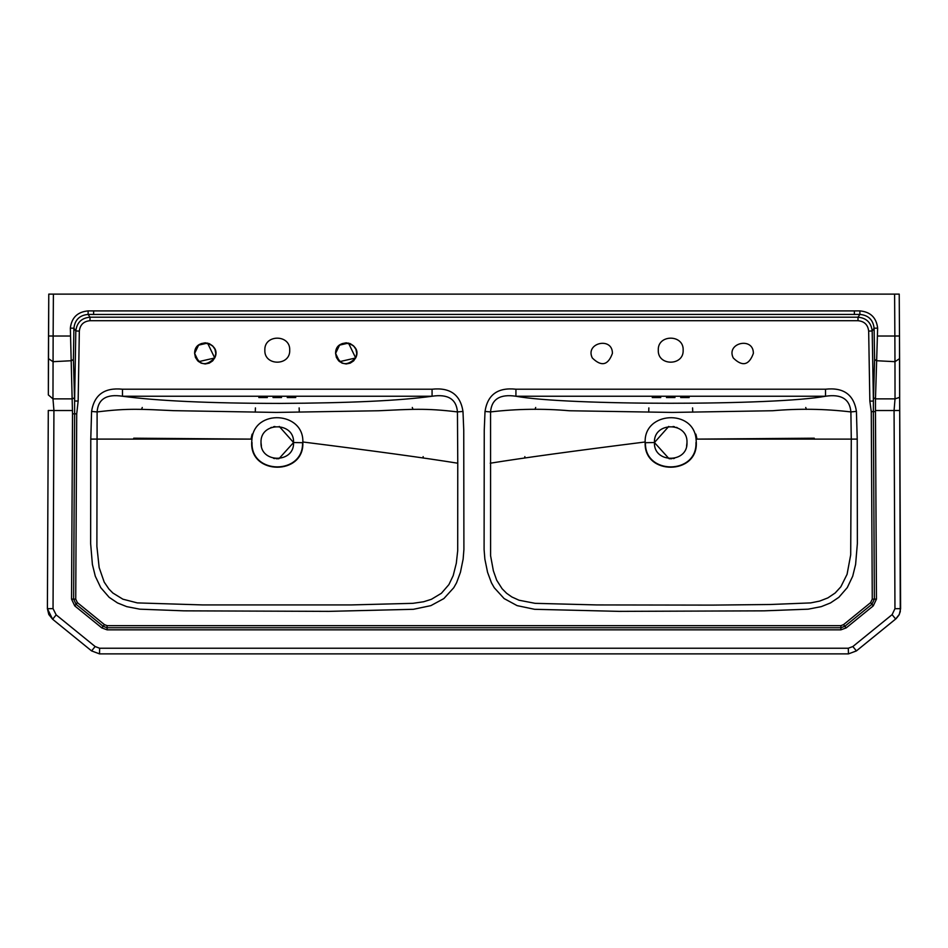 <?xml version="1.0" encoding="UTF-8"?>
<svg xmlns="http://www.w3.org/2000/svg" width="948" height="948" viewBox="0 0 948 948"><rect width="100%" height="100%" fill="white"/><g stroke="black" fill="none" stroke-linecap="round" stroke-linejoin="round"><path stroke-width="1.42" d="M335.592 353.391L339.562 345.131L348.509 343.081L355.69 357.977L339.574 361.662L335.592 353.391C339.905 365.347 346.613 366.876 355.69 357.977C363.25 342.821 335.355 336.457 335.592 353.391L336.398 357.443L338.685 360.868L342.121 363.155L346.162 363.961L350.203 363.155L353.64 360.868L355.927 357.443L356.732 353.391L355.927 349.35L353.64 345.913L350.203 343.626L346.162 342.821L342.121 343.626L338.685 345.913L336.398 349.35L335.592 353.391M194.636 353.391L198.618 345.131L207.565 343.081L214.734 357.977L198.63 361.662L194.636 353.391C198.962 365.347 205.657 366.876 214.734 357.977C222.294 342.821 194.411 336.457 194.636 353.391M264.848 350.168C264.077 366.165 290.479 366.165 289.709 350.168C290.479 334.17 264.077 334.17 264.848 350.168C264.077 366.165 290.479 366.165 289.709 350.168M658.291 350.168C657.521 366.165 683.923 366.165 683.153 350.168C683.923 334.17 657.521 334.17 658.291 350.168C657.521 366.165 683.923 366.165 683.153 350.168M73.636 599.124L76.077 604.267L74.75 605.891L71.538 599.124L73.636 599.124L74.619 413.838L76.717 413.849L75.733 599.136L73.636 599.124M107.088 629.839L101.803 627.896L103.131 626.273L107.088 627.754L107.088 629.839L840.912 629.839L840.912 627.754L844.869 626.273L846.197 627.896L840.912 629.839M870.608 602.632L843.554 624.637L844.869 626.273L871.923 604.267L874.364 599.124L876.462 599.124L873.25 605.891L870.608 602.632L872.267 599.136L874.364 599.124L873.369 411.633L871.271 411.645L869.849 401.099L873.404 401.075L873.369 411.633L875.454 411.622L876.462 599.124M53.396 294.117L53.135 336.019L48.514 335.983L48.407 358.605L53.029 361.686L71.42 360.726L73.411 359.446L73.897 328.221L75.816 330.982L79.336 331.077C80.106 324.749 83.649 321.301 90.001 320.708L90.001 317.201C81.575 317.971 76.847 322.569 75.816 330.982L74.667 397.567L72.522 398.871L52.97 398.871L48.348 394.913L48.775 294.117L899.225 294.117L899.486 335.983L899.225 294.117M79.336 331.077L78.151 401.04L74.596 401.004L74.619 413.838L72.522 413.826L70.353 328.126C71.61 317.604 77.546 311.856 88.128 310.897L93.627 310.908L93.615 314.452L88.117 314.428L90.001 317.201L857.999 317.201C866.425 317.971 871.153 322.569 872.184 330.982L868.664 331.077L869.849 401.099M73.411 359.446L74.596 401.004M70.188 336.019L53.135 336.019L52.97 398.871L53.929 410.52L72.522 410.52M99.528 653.883L91.589 650.909L52.626 619.257L91.589 650.909L99.528 653.883L848.472 653.883L856.411 650.909L852.856 646.536L848.294 648.242L848.472 653.871L99.528 653.871L99.623 648.242L95.144 646.536L56.169 614.873L52.626 619.257L47.4 608.675L53.041 608.64L56.169 614.873M90.001 320.708L857.999 320.708L857.999 317.201L859.883 314.428C868.356 315.198 873.096 319.796 874.103 328.221L874.589 359.446L876.58 360.726L894.971 361.686L894.865 336.019L899.486 335.983L899.593 358.605L894.971 361.686L895.03 398.871L875.478 398.871L877.647 328.126L874.103 328.221L872.184 330.982L873.333 397.567L875.478 398.871L875.454 411.622M840.876 625.656L840.912 627.754L107.088 627.754L107.124 625.656L840.876 625.656L843.554 624.637M78.151 401.04L76.717 413.849M215.788 353.391L214.983 349.35L212.684 345.913L209.259 343.626L205.218 342.821L201.166 343.626L197.741 345.913L195.442 349.35L194.636 353.391L195.442 357.443L197.741 360.868L201.166 363.155L205.218 363.961L209.259 363.155L212.684 360.868L214.983 357.443L215.788 353.391M592.31 357.977C584.75 342.821 612.645 336.457 612.408 353.391C608.095 365.347 601.388 366.876 592.31 357.977M733.266 357.977C725.706 342.821 753.589 336.457 753.364 353.391C749.039 365.347 742.343 366.876 733.266 357.977M48.289 410.484L47.4 608.675L48.289 410.484L53.929 410.52L53.041 608.64M874.589 359.446L873.404 401.075M899.486 335.983L899.652 397.342L895.03 398.871L894.071 410.52L875.454 410.52M104.446 624.637L77.392 602.632L76.077 604.267L103.131 626.273L104.446 624.637L107.124 625.656M877.647 328.126C876.39 317.604 870.454 311.856 859.872 310.897L859.883 314.428L93.615 314.452M70.353 328.126L73.897 328.221C74.904 319.796 79.644 315.198 88.117 314.428L88.128 310.897M91.589 650.909L95.144 646.536M142.271 407.474L141.572 409.37M252.132 434.137L250.983 439.114L133.739 438.189L133.561 439.173M251.706 442.361C249.952 475.268 304.166 475.635 302.85 442.704L302.85 441.981C303.81 411.539 254.419 408.766 251.931 439.114L251.706 442.361M261.411 446.164L261.008 442.538C260.025 463.489 294.544 463.489 293.56 442.538L278.949 458.69M524.86 456.616L524.754 457.955M814.439 439.173L814.261 438.189L697.017 439.114L695.868 434.137M535.703 407.462L535.004 409.37M648.705 412.143L648.859 407.901M692.573 407.901L692.727 412.143M645.47 442.538C644.083 475.007 697.349 475.007 695.962 442.538M668.743 426.434L654.44 442.538L669.051 458.69M669.359 458.714L671.634 458.749M673.199 458.583L674.455 458.334M686.589 446.164L686.992 442.538C687.975 463.489 653.456 463.489 654.44 442.538C653.456 421.599 687.975 421.599 686.992 442.538M677.251 427.678L676.469 427.358M674.526 426.766L673.08 426.481M302.531 442.538C303.917 475.007 250.651 475.007 252.038 442.538M270.749 427.678L271.531 427.358M273.474 426.766L274.92 426.481M279.257 426.434L293.56 442.538C294.544 421.599 260.025 421.599 261.008 442.538M278.617 458.714L276.366 458.749M274.802 458.583L273.545 458.334M423.14 456.616L423.246 457.955M412.297 407.462L412.996 409.37M299.295 412.143L299.141 407.901M255.427 407.901L255.273 412.143M806.428 409.37L805.729 407.474M267.336 397.556L258.804 397.556L267.336 397.556M273.012 397.556L281.544 397.556L273.012 397.556M287.232 397.556L295.752 397.556L287.232 397.556M652.248 397.556L660.768 397.556L652.248 397.556M666.456 397.556L674.988 397.556L666.456 397.556M689.196 397.556L680.664 397.556L689.196 397.556M696.294 442.361C698.048 475.268 643.834 475.623 645.15 442.704L645.15 441.981C644.19 411.539 693.581 408.766 696.069 439.114L696.294 442.361M825.518 389.213L515.925 389.213L515.925 396.24C566.312 405.602 775.203 405.614 825.518 396.24L825.518 389.213C843.53 387.222 853.828 394.617 856.423 411.385L857.217 439.102L851.28 439.114L850.7 554.841L847.074 574.298L840.829 586.824L835.152 593.01L827.865 597.904L819.641 601.091L810.659 602.904L770.167 604.504L712.244 605.108L596.979 604.931L535.099 603.331L519.054 600.226L511.861 596.967L506.599 593.282L502.12 588.755L496.693 580.223L493.363 570.767L490.59 555.753L490.554 411.918C516.79 408.849 543.05 408.458 569.357 410.757L672.357 412.427L772.679 410.733C798.963 408.458 825.021 408.849 850.889 411.93L851.28 439.114L696.069 439.114M490.235 463.216C522.431 458.014 574.061 450.928 645.15 441.981M856.423 411.385L850.889 411.93C849.799 399.096 841.35 393.87 825.518 396.24L515.925 396.24C500.106 393.87 491.645 399.096 490.554 411.918L485.021 411.456C487.592 394.652 497.89 387.234 515.925 389.213M457.766 463.216L457.446 411.918C425.889 408.019 410.887 409.263 378.643 410.757L276.342 412.427L173.626 410.662C142.401 409.252 128.608 408.019 97.111 411.93L96.886 546.344L99.149 567.556L104.209 582.119L108.937 589.052L112.848 593.01L122.908 599.195L137.342 602.904L202.884 604.931L351.021 604.931L412.901 603.331L423.638 601.755L431.423 599.29L441.401 593.282L448.914 584.584L453.191 575.637L456.308 563.278L457.706 550.669L457.766 463.216C425.569 458.014 373.939 450.928 302.85 441.981M91.577 411.444L97.111 411.93C98.106 399.013 106.567 393.787 122.482 396.24L122.482 389.213C104.517 387.365 94.219 394.783 91.577 411.444L90.783 439.102L251.931 439.114M122.482 396.24C157.641 400.933 209.958 403.327 279.447 403.41C349.314 403.066 400.198 400.672 432.075 396.24L432.075 389.213C450.075 387.282 460.384 394.688 462.98 411.444L457.446 411.918C456.379 399.072 447.918 393.847 432.075 396.24L122.482 396.24M899.711 410.484L900.28 611.614L898.977 615.074L896.227 618.546L856.411 650.909L895.659 619.032L892.104 614.648L894.959 608.687L894.071 410.52L899.711 410.484L899.652 397.342L900.6 608.675L894.959 608.687M74.667 397.567L74.631 401.004M852.856 646.536L892.104 614.648M99.623 648.242L848.294 648.242M71.538 599.124L72.522 413.826M74.75 605.891L101.803 627.896M873.25 605.891L846.197 627.896M857.999 320.708C864.351 321.301 867.894 324.749 868.664 331.077M871.271 411.645L872.267 599.136M75.733 599.136L77.392 602.632M857.217 439.102L857.359 543.583L855.606 564.439L852.702 576.218L847.275 587.606L838.85 597.311L830.484 602.94L821.3 606.625L808.206 609.173L764.041 610.844L619.103 611.365L534.589 609.303L517.11 605.63L504.135 598.579L494.252 587.736L491.455 582.819L487.568 572.319L484.866 559.107L484.096 549.544L484.25 430.179L485.021 411.456M90.783 439.102L90.641 543.583L92.394 564.439L95.298 576.218L100.725 587.606L109.15 597.311L117.516 602.94L126.7 606.625L139.794 609.173L183.959 610.844L328.897 611.365L413.411 609.303L430.89 605.63L443.865 598.579L453.748 587.736L456.545 582.819L460.432 572.319L463.134 559.107L463.904 549.544L463.75 430.179L462.98 411.444M122.482 389.213L432.075 389.213M873.333 397.567L873.369 401.075M302.85 442.704L293.56 442.538M854.385 314.452L854.373 310.908L93.627 310.908M894.604 294.117L894.865 336.019L877.812 336.019M859.872 310.897L854.373 310.908M48.514 335.983L48.775 294.117M645.15 442.704L654.44 442.538M515.925 396.24C566.312 405.602 775.203 405.614 825.518 396.24M48.348 394.972L48.407 358.628M899.593 358.628L899.664 397.413M848.472 653.883L856.411 650.909M900.6 608.675L899.332 614.363L895.659 619.032M52.626 619.257L48.798 614.494L47.4 608.675"/></g></svg>
